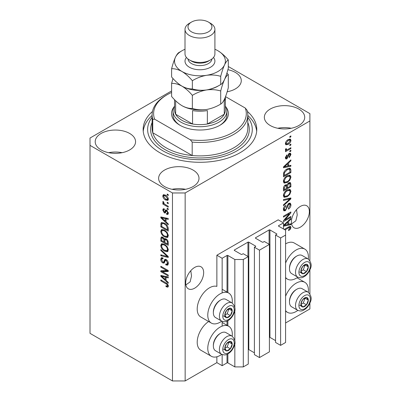 <?xml version="1.0" encoding="UTF-8"?>
<svg xmlns="http://www.w3.org/2000/svg" width="401" height="401" viewBox="0 0 401 401"><rect width="100%" height="100%" fill="white"/><g stroke="black" fill="none" stroke-linecap="round" stroke-linejoin="round"><path stroke-width="0.6" d="M283.472 222.871L278.184 219.823L216.871 255.221L222.154 258.274L227.021 255.467A0.596 0.346 0 0 1 227.863 255.467L234.841 259.492L243.297 259.492L248.269 256.625L243.191 253.693L242.029 254.364A0.596 0.346 0 0 1 241.186 254.364L234.42 250.46L234.42 249.973L247.948 242.159A0.596 0.346 0 0 1 248.795 242.159L255.562 246.064A0.596 0.346 0 0 1 255.738 246.309A0.596 0.346 0 0 1 255.562 246.555L254.399 247.227L259.472 250.154L269.412 244.42L264.334 241.487L263.171 242.159A0.596 0.346 0 0 1 262.329 242.159L255.562 238.254L255.562 237.763L269.091 229.953A0.596 0.346 0 0 1 269.938 229.953L276.705 233.858A0.596 0.346 0 0 1 276.88 234.104A0.596 0.346 0 0 1 276.705 234.349L275.542 235.021L280.615 237.948L285.582 235.081L285.582 230.199L278.605 226.169L278.605 225.683L283.472 222.871L283.472 228.976M278.605 225.683A0.596 0.346 0 0 0 278.434 225.923A0.596 0.346 0 0 0 278.605 226.169M275.542 235.021L275.542 342.439L280.615 345.366L285.582 342.499L285.582 235.081M280.615 345.366L280.615 237.948M269.412 337.276A0.596 0.346 0 0 1 269.938 337.371L275.542 340.609M255.562 237.763A0.596 0.346 0 0 0 255.387 238.009A0.596 0.346 0 0 0 255.562 238.254M254.399 247.227L254.399 354.644L259.472 357.577L269.412 351.837L269.412 244.42M259.472 357.577L259.472 250.154M248.269 349.482A0.596 0.346 0 0 1 248.795 349.577L254.399 352.815M234.42 249.973A0.596 0.346 0 0 0 234.244 250.214A0.596 0.346 0 0 0 234.42 250.46M171.608 90.927L90.014 138.034L90.014 333.346L172.47 380.95L185.157 380.95L216.871 362.639L222.154 365.692L227.021 362.885A0.596 0.346 0 0 1 227.863 362.885L234.841 366.91L243.297 366.91L248.269 364.043L248.269 256.625M243.297 366.91L243.297 259.492M234.841 366.91L234.841 343.066M234.841 340.77L234.841 309.863M234.841 307.567L234.841 259.492M222.154 365.692L222.154 354.534M222.154 326.108L222.154 321.331M222.154 292.905L222.154 258.274M216.871 362.639L216.871 356.79M221.728 321.131A17.343 10.015 -60 0 1 220.044 322.234A17.343 10.015 -60 0 1 211.372 323.096L200.801 316.99A17.343 10.015 -60 0 1 198.139 303.096A17.343 10.015 -60 0 1 209.472 287.813A17.343 10.015 -60 0 1 216.871 286.409L216.871 255.221M185.858 284.926L190.129 281.863L191.523 275.983L190.796 270.68M185.683 282.991A12.707 7.338 120 0 0 188.32 288.81A12.707 7.338 120 0 0 198.109 285.402A12.707 7.338 120 0 0 203.658 272.615A12.707 7.338 120 0 0 201.026 266.8A12.707 7.338 120 0 0 191.232 270.204A12.707 7.338 120 0 0 185.683 282.991M291.572 223.893L295.838 220.831L297.236 214.951L296.509 209.648M291.397 221.959A12.707 7.338 120 0 0 294.028 227.773A12.707 7.338 120 0 0 303.823 224.37A12.707 7.338 120 0 0 309.372 211.583A12.707 7.338 120 0 0 306.74 205.763A12.707 7.338 120 0 0 296.946 209.172A12.707 7.338 120 0 0 291.397 221.959M227.156 91.779A20.18 11.654 0 0 0 241.282 80.666A20.18 11.654 0 0 0 235.372 72.426A20.18 11.654 0 0 0 227.893 69.694M227.828 91.654A20.18 11.654 0 0 0 227.227 91.533M129.658 133.458A20.18 11.654 0 0 0 107.663 130.932A20.18 11.654 0 0 0 95.202 141.698A20.18 11.654 0 0 0 101.117 149.939A20.18 11.654 0 0 0 123.112 152.465A20.18 11.654 0 0 0 135.568 141.698A20.18 11.654 0 0 0 129.658 133.458M122.115 152.686A20.18 11.654 0 0 0 108.661 152.686M193.087 170.079A20.18 11.654 0 0 0 171.092 167.553A20.18 11.654 0 0 0 158.631 178.32A20.18 11.654 0 0 0 164.54 186.555A20.18 11.654 0 0 0 186.535 189.082A20.18 11.654 0 0 0 198.996 178.32A20.18 11.654 0 0 0 193.087 170.079M185.543 189.302A20.18 11.654 0 0 0 172.089 189.302M298.8 109.047A20.18 11.654 0 0 0 276.805 106.521A20.18 11.654 0 0 0 264.344 117.287A20.18 11.654 0 0 0 270.254 125.523A20.18 11.654 0 0 0 292.249 128.049A20.18 11.654 0 0 0 304.71 117.287A20.18 11.654 0 0 0 298.8 109.047M291.256 128.27A20.18 11.654 0 0 0 277.803 128.27M232.189 336.208A17.343 10.015 120 0 0 228.715 326.259A17.343 10.015 120 0 0 220.044 327.121A17.343 10.015 120 0 0 208.71 342.399A17.343 10.015 120 0 0 211.372 356.299A17.343 10.015 120 0 0 220.044 355.436A17.343 10.015 120 0 0 221.728 354.334M211.372 323.096A17.343 10.015 -60 0 1 208.71 309.196A17.343 10.015 -60 0 1 220.044 293.918A17.343 10.015 -60 0 1 228.715 293.056A17.343 10.015 -60 0 1 232.189 303.006M285.582 296.264A17.343 10.015 -60 0 1 296.154 283.176A17.343 10.015 -60 0 1 304.825 282.314A17.343 10.015 -60 0 1 308.304 292.269M297.838 310.389A17.343 10.015 -60 0 1 296.154 311.497A17.343 10.015 -60 0 1 287.487 312.354A17.343 10.015 -60 0 1 285.582 310.615M308.304 259.066A17.343 10.015 120 0 0 304.825 249.111A17.343 10.015 120 0 0 296.154 249.973A17.343 10.015 120 0 0 285.582 263.061M285.582 277.412A17.343 10.015 120 0 0 287.487 279.151A17.343 10.015 120 0 0 296.154 278.294A17.343 10.015 120 0 0 297.838 277.186M152.47 111.488A56.812 32.797 0 0 0 143.147 129.493A56.812 32.797 0 0 0 159.783 152.686A56.812 32.797 0 0 0 221.698 159.793A56.812 32.797 0 0 0 256.765 129.493A56.812 32.797 0 0 0 247.442 111.488M284.981 219.893L290.87 216.495L290.87 217.382L283.472 221.653L283.472 220.705L289.367 213.698L283.472 217.101L283.472 216.214L290.87 211.944L290.87 212.891L284.981 219.893L284.424 219.573M288.81 203.367L290.354 203.192L290.966 204.811C290.87 206.665 290.038 208.099 288.469 209.111L288.369 208.279L290.103 205.237L289.707 204.134L288.835 204.239L285.402 210.66L283.958 210.846L283.372 209.352C283.442 207.688 284.179 206.39 285.582 205.452L285.682 206.284L284.239 208.826L284.6 209.858L285.417 209.763L286.169 209.051L287.046 205.703L288.81 203.367M283.472 199.533L290.87 197.954L290.87 198.871L283.472 205.698L283.472 204.786L290.003 198.961L283.472 200.455L283.472 199.533M289.833 189.332L290.966 191.192L289.808 194.38L287.266 196.711L284.159 197.302L283.372 195.568C283.758 193.031 285.026 191.172 287.176 189.994L290.209 189.483M289.833 175.127L290.966 176.986L289.808 180.174L287.266 182.505L284.159 183.097L283.372 181.367C283.758 178.826 285.026 176.966 287.176 175.788L290.209 175.282M288.66 165.829L290.87 165.297L290.87 166.225L283.472 167.768L283.472 166.901L290.87 159.899L290.87 160.821L288.66 162.841L288.66 165.829L287.793 165.332M289.813 136.54L290.87 135.929L290.87 136.816L289.813 137.428L289.813 136.54M185.157 380.95L185.157 192.966L309.898 120.947L309.898 113.623L228.304 66.516M285.582 322.97L309.898 308.93L309.898 303.031M309.898 293.828L309.898 269.828M309.898 260.625L309.898 120.947M304.825 249.111L294.254 243.011A17.343 10.015 120 0 0 285.582 243.868M208.645 321.522A17.343 10.015 120 0 0 197.989 336.825A17.343 10.015 120 0 0 200.801 350.193L211.372 356.299M288.124 139.623L290.419 139.132L290.966 140.365C290.68 142.215 289.753 143.543 288.179 144.36L285.938 144.816L285.392 143.583C285.667 141.764 286.575 140.44 288.124 139.623M289.813 144.751L290.87 144.139L290.87 145.027L289.813 145.638L289.813 144.751M288.078 149.302L290.87 147.693L290.87 148.581L285.487 151.688L285.487 150.796L286.349 150.3L285.392 149.804L285.682 148.801L286.449 148.691L286.354 149.347L286.981 149.779L288.078 149.302M285.597 150.235L285.392 149.804M285.622 148.926L286.981 149.779M289.813 150.851L290.87 150.245L290.87 151.132L289.813 151.743L289.813 150.851M289.231 153.408L290.479 153.242L290.966 154.505L289.236 157.623L289.141 156.791L290.199 154.891L289.928 154.154L289.362 154.22L286.926 158.846L285.853 158.981L285.392 157.763L286.931 154.846L287.026 155.683L286.159 157.287L286.82 158.019L289.231 153.408M285.352 157.453L286.82 158.019M287.131 168.936L290.254 168.285L290.87 170.029L290.87 172.55L283.472 176.821L283.607 172.976C284.379 171.052 285.552 169.708 287.131 168.936M288.695 182.791L290.354 182.535L290.87 184.124L290.87 186.751L283.472 191.026L283.472 188.375C283.477 186.936 284.098 185.798 285.332 184.956L286.88 185.016L288.695 182.791M286.64 184.801L286.319 184.691M283.472 225.382L290.87 218.38L290.87 219.302L288.66 221.327L288.66 224.309L290.87 223.778L290.87 224.705L283.472 226.249M284.239 229.422L288.494 226.966L290.54 226.42L290.966 227.467L290.444 229.101L288.66 230.64L288.565 229.808L290.103 227.928L289.542 227.362L285.006 229.863M288.81 226.791L289.868 227.402L288.675 226.861M162.35 271.683L168.245 275.086L168.245 275.973L160.841 271.698L160.841 270.755L166.741 270.555L160.841 267.151L160.841 266.264L168.245 270.535L168.245 271.487L162.35 271.683L163.407 271.071L168.245 270.911M166.184 259.582C167.578 260.545 168.3 261.858 168.34 263.517L167.678 265.181L165.839 264.931L165.743 263.988L166.976 264.139L167.473 262.941L166.204 260.48L165.438 260.379L164.114 263.101L162.776 262.936C161.473 262.059 160.796 260.84 160.746 259.287L161.357 257.733L162.956 257.938L163.052 258.881L161.984 258.745L161.613 259.758L162.791 262.059L163.543 262.214L164.836 259.397L166.184 259.582M160.841 249.582L168.245 256.545L168.245 257.462L160.841 255.748L160.841 254.83L167.377 256.55L160.841 250.505L160.841 249.582M168.34 249.893L167.177 251.743L164.641 251.141C162.44 249.973 161.142 248.094 160.746 245.507L161.528 243.788L164.55 244.324L167.207 246.725L168.34 249.893M167.588 251.582L167.914 251.317M168.34 235.688L167.177 237.537L164.641 236.941C162.44 235.773 161.142 233.893 160.746 231.302L161.528 229.583L164.55 230.119L167.207 232.525L168.34 235.688M167.588 237.377L167.914 237.111M167.187 202.234L168.245 202.841L168.245 203.728L167.187 203.122L167.187 202.234M165.498 195.152C167.102 195.964 168.049 197.307 168.34 199.182L167.788 200.405L165.553 199.959C163.974 199.142 163.047 197.813 162.766 195.964L163.317 194.741L165.498 195.152M168.34 286.169L167.819 287.201L166.034 286.68L165.934 285.738L167.272 286.103L167.473 285.632L166.916 284.419L160.841 280.8L160.841 279.913L165.864 282.81C167.262 283.447 168.089 284.565 168.34 286.169M90.014 145.362L172.47 192.966L185.157 192.966M172.47 380.95L172.47 192.966M166.034 221.868L168.245 223.888L168.245 224.816L160.841 217.813L160.841 216.946L168.245 218.49L168.245 219.412L166.034 218.881L166.034 221.868M166.6 210.109L168.34 213.212L167.879 214.42L166.61 214.329L166.515 213.382L167.282 213.457L167.568 212.705L166.736 211.071L166.245 210.991L165.277 213.001L164.3 212.886L162.766 210.029L163.242 208.781L164.305 208.891L164.4 209.833L163.773 209.778L163.533 210.44L164.189 211.934L164.641 211.908L165.513 209.918L166.6 210.109M164.189 211.934L165.698 211.302L166.194 209.913M167.187 208.224L168.245 208.836L168.245 209.723L167.187 209.111L167.187 208.224M165.453 204.67L168.245 206.284L168.245 207.172L162.861 204.064L162.861 203.177L163.718 203.673L162.766 202.069L163.052 201.402L163.824 202.174L163.728 202.721L164.355 203.878L165.453 204.67M167.187 194.019L168.245 194.63L168.245 195.518L167.187 194.906L167.187 194.019M164.5 223.212C166.691 224.324 167.939 226.124 168.245 228.62L168.245 231.141L160.841 226.866L160.981 223.177L161.458 222.575L164.5 223.212M165.087 238.52L164.255 239.001L166.069 238.876C167.508 239.778 168.23 241.056 168.245 242.715L168.245 245.342L160.841 241.071L160.841 238.425L161.327 236.996L162.706 237.151L164.255 239.001L164.575 238.625M166.034 280.349L168.245 282.374L168.245 283.296L160.841 276.294L160.841 275.427L168.245 276.971L168.245 277.893L166.034 277.367L166.034 280.349M168.3 286.59L167.202 286.134M166.956 286.149L166.034 286.68M168.179 285.221L167.473 285.632M167.513 284.078L166.916 284.419M161.613 280.354L160.841 280.8M166.034 221.111L165.683 220.781M162.199 217.487L161.899 217.202L160.841 217.813M168.245 218.55L167.092 218.274L166.034 218.881M166.225 218.771L166.225 218.069L165.167 218.675L161.613 217.823L165.167 221.076L165.167 218.675M166.034 220.58L165.167 221.076M162.525 217.297L161.613 217.823M168.255 213.893L167.668 213.718L166.61 214.329M167.668 213.718L167.618 213.262M168.235 212.324L167.568 212.705M167.362 210.71L166.736 211.071M167.127 210.485L166.245 210.991M165.683 212.425L164.3 212.886M165.357 212.274L164.791 211.843M163.834 209.743L163.824 209.417L162.766 210.029M163.824 209.417L163.904 208.751M165.247 211.322L165.698 211.302L165.247 211.322M167.954 208.67L167.187 209.111M164.019 203.513L163.718 203.673M163.628 203.618L162.861 204.064M163.372 201.723L162.766 202.069M167.954 194.465L167.187 194.906M168.204 199.934L166.951 199.533M166.405 199.462L165.553 199.959M163.844 195.718L163.824 195.352L162.766 195.964M163.824 195.352L163.959 194.595M165.212 194.996L163.869 195.703L163.533 196.43L165.548 199.066L167.227 199.447L167.568 198.716L165.548 196.074L163.869 195.703M167.227 199.447L168.32 198.811M166.27 195.658L165.548 196.074M168.225 198.335L167.568 198.716M167.954 202.675L167.187 203.122M168.245 229.918L167.668 229.588M161.708 226.37L160.841 226.866M161.899 223.848L162.034 222.57L160.981 223.177M163.753 222.816L161.854 223.858L161.708 226.48L167.377 229.753L167.377 228.229L166.3 225.477L164.49 224.094C163.377 223.327 162.495 223.247 161.854 223.858M168.245 229.252L167.377 229.753M165.227 223.668L164.49 224.094M166.881 225.136L166.3 225.477M168.179 227.763L167.377 228.229M168.029 236.966L166.255 236.615M165.478 236.455L164.641 236.941M161.809 230.926L160.746 231.302M161.803 230.69L162.139 229.397M162.856 230.4L163.914 229.788L163.257 229.918L162.199 230.53L161.613 231.793C161.929 233.788 162.946 235.207 164.651 236.059L166.886 236.46L167.473 235.197C167.162 233.252 166.184 231.848 164.525 230.991L162.856 230.4L162.199 230.53M166.886 236.46L168.33 235.467M165.257 230.57L164.525 230.991M168.24 234.755L167.473 235.197M168.245 244.124L167.668 243.793M164.781 242.124L164.204 241.793M161.708 240.575L160.841 241.071M161.899 238.044L162.009 236.891M166.24 238.981L165.117 239.623L164.781 242.46L167.377 243.958L167.287 241.282L166.074 239.763L165.117 239.623M164.976 239.783L164.846 238.66M161.708 240.685L163.919 241.958L163.849 239.477L162.826 238.109L161.989 237.973L161.708 240.685M164.781 241.462L163.919 241.958M163.453 237.748L162.826 238.109M164.906 238.866L163.849 239.477M168.245 243.457L167.377 243.958M166.766 239.367L166.074 239.763M167.919 240.916L167.287 241.282M168.164 241.743L167.377 242.194M168.029 251.171L166.255 250.82M165.478 250.66L164.641 251.141M161.809 245.131L160.746 245.507M161.803 244.896L162.139 243.602M162.856 244.6L163.914 243.993L163.257 244.124L162.199 244.735L161.613 245.998C161.929 247.993 162.946 249.412 164.651 250.264L166.886 250.665L167.473 249.402C167.162 247.457 166.184 246.054 164.525 245.196L162.856 244.6L162.199 244.735M166.886 250.665L168.33 249.673M165.257 244.775L164.525 245.196M168.24 248.961L167.473 249.402M168.245 256.605L167.558 256.45M163.006 255.392L161.899 255.136L160.841 255.748M167.919 256.239L167.377 256.55M161.453 250.154L160.841 250.505M168.109 264.715L166.896 264.319L165.839 264.931M166.976 264.139L168.33 263.226M168.235 262.5L167.473 262.941M166.871 260.099L166.204 260.48M164.53 262.595L163.829 262.329L162.776 262.936M161.809 258.906L160.746 259.287M161.803 258.68L161.994 257.607M165.473 259.267L164.6 261.602L163.543 262.214M165.428 259.297L164.415 259.878M162.641 271.517L161.899 271.091L160.841 271.698M161.899 271.091L161.899 270.72M167.508 270.114L166.741 270.555M161.613 266.705L160.841 267.151M166.034 279.592L165.683 279.261M162.199 275.968L161.899 275.682L160.841 276.294M168.245 277.031L167.092 276.755L166.034 277.367M166.225 277.251L166.225 276.55L165.167 277.156L161.613 276.304L165.167 279.557L165.167 277.156M166.034 279.061L165.167 279.557M162.525 275.778L161.613 276.304M290.103 136.37L290.87 136.816M289.778 138.997L289.908 139.759L290.966 140.365M289.908 139.759L289.888 140.119M287.327 143.869L288.179 144.36M286.775 143.939L285.527 144.345M285.497 142.781L286.484 143.844L288.174 143.478L290.199 140.786L289.863 140.104L288.525 139.403M285.412 143.222L286.484 143.844M287.452 140.059L288.174 140.48L286.159 143.162M289.863 140.104L288.174 140.48M290.103 144.586L290.87 145.027M290.103 148.134L290.87 148.581M286.645 149.794L286.058 150.134M285.397 149.753L286.349 150.3M290.103 150.686L290.87 151.132M289.813 153.167L289.908 153.899L290.966 154.505M288.67 153.819L289.362 154.22M288.229 154.335L288.875 154.706M286.244 157.969L285.868 158.235L286.926 158.846M285.868 158.235L285.467 158.415M286.384 155.307L287.026 155.683M285.497 156.901L286.159 157.287M289.813 165.553L290.87 166.225M289.813 165.613L287.793 166.034L287.793 163.638L284.239 166.886L287.793 166.039M286.981 166.204L285.312 166.55M284.098 166.806L283.472 166.936M290.264 160.47L290.87 160.821M288.098 162.52L288.66 162.841M287.602 162.991L287.602 163.523M283.773 166.615L284.239 166.886M287.251 163.322L287.793 163.638M289.587 168.119L289.813 169.417L290.87 170.029M290.003 172.049L290.87 172.55M284.048 175.267L283.472 175.598M283.472 174.936L284.334 175.432L290.003 172.159L289.557 169.217L287.963 168.51M283.522 173.463L284.334 173.934L284.334 175.432M283.848 172.275L284.484 172.641L284.334 173.934M286.384 169.407L287.121 169.834L284.484 172.641M287.903 168.535L288.926 169.127L287.121 169.834M289.557 169.217L288.926 169.127M289.246 179.854L289.808 180.174M286.449 182.034L287.266 182.505M285.437 182.295L283.707 182.681M289.587 175.077L289.908 176.375L290.966 176.986M283.482 180.42L284.239 180.861L284.81 182.154L287.281 181.613C288.87 180.751 289.813 179.377 290.103 177.493L289.517 176.219L287.813 175.458M283.382 181.162L284.81 182.154M284.895 177.688L285.482 178.029L284.239 180.861M286.429 176.27L287.156 176.691L285.482 178.029M289.517 176.219L287.156 176.691M289.677 182.425L289.813 183.623M290.003 186.254L290.87 186.751M287.121 187.698L286.545 188.029M284.048 189.472L283.472 189.803M286.419 184.751L286.354 185.733M286.545 187.362L287.412 187.863L290.003 186.365L289.913 183.798L288.57 182.871M283.472 189.137L284.334 189.638L286.545 188.36L286.474 185.959L285.176 185.021M284.76 185.377L285.452 185.773L284.334 188.184L284.334 189.638M286.474 185.959L285.452 185.773M288.013 183.277L288.705 183.678L287.412 186.224L287.412 187.863M289.913 183.798L288.705 183.678M289.246 194.059L289.808 194.38M286.449 196.239L287.266 196.711M285.437 196.5L283.707 196.886M289.587 189.282L289.908 190.58L290.966 191.192M283.482 194.625L284.239 195.061L284.81 196.355L287.281 195.818C288.87 194.951 289.813 193.578 290.103 191.698L289.517 190.425L287.813 189.663M283.382 195.362L284.81 196.355M284.895 191.894L285.482 192.229L284.239 195.061M286.429 190.475L287.156 190.896L285.482 192.229M289.517 190.425L287.156 190.896M289.813 198.179L290.87 198.871M289.813 198.259L289.422 198.62M288.966 198.36L290.003 198.961M288.946 198.35L283.472 199.613M289.712 203.056L289.908 204.204L290.966 204.811M289.707 204.134L288.6 203.502M288.159 203.853L288.835 204.239M284.625 209.873L284.344 210.049L285.402 210.66M284.344 210.049L283.537 210.35M284.986 205.883L285.682 206.284M283.477 208.385L284.239 208.826M283.382 209.101L284.6 209.858M290.103 216.936L290.87 217.382M284.69 219.728L283.923 220.174M288.6 213.252L289.367 213.698M290.048 212.42L290.87 212.891M289.372 212.811L288.865 213.407M289.813 224.034L290.87 224.705M289.813 224.094L287.793 224.515L287.793 222.119L284.239 225.367L287.793 224.52M286.981 224.685L285.312 225.031M284.098 225.287L283.472 225.417M290.264 218.951L290.87 219.302M288.098 221.001L288.66 221.327M287.602 221.472L287.602 222.009M287.793 223.813L288.66 224.309M283.773 225.096L284.239 225.367M287.251 221.803L287.793 222.119M289.828 228.745L290.444 229.101M289.858 226.37L289.908 226.856L290.966 227.467M289.908 226.856L289.858 227.392M301.407 301.933A5.233 3.023 120 0 0 300.91 304.354A5.233 3.023 120 0 0 302.765 306.986A5.233 3.023 120 0 0 306.464 304.85A5.233 3.023 120 0 0 308.314 300.083A5.233 3.023 120 0 0 306.464 297.447A5.233 3.023 120 0 0 302.765 299.587A5.233 3.023 120 0 0 301.407 301.933M301.697 301.888L300.91 304.354L302.765 306.986L306.464 304.85L308.314 300.083L306.464 297.447L302.765 299.587L301.697 301.888M289.477 302.023L289.477 301.191A9.449 5.454 -60 0 1 290.369 296.815A9.449 5.454 -60 0 1 296.154 289.622L296.875 289.206A10.466 6.04 120 0 0 290.464 297.176A10.466 6.04 120 0 0 289.477 302.023A10.466 6.04 120 0 0 291.642 306.81L297.687 310.304A10.466 6.04 -60 0 1 296.514 300.67A10.466 6.04 -60 0 1 308.153 292.179L302.108 288.685A10.466 6.04 120 0 0 296.875 289.206M300.93 304.384L303.291 303.016L305.051 298.118M299.592 305.156L302.765 306.986M303.291 303.016L306.464 304.85M305.141 298.249L308.314 300.083M225.297 345.873A5.233 3.023 120 0 0 224.801 348.299A5.233 3.023 120 0 0 226.65 350.93A5.233 3.023 120 0 0 230.349 348.795A5.233 3.023 120 0 0 232.199 344.023A5.233 3.023 120 0 0 230.349 341.391A5.233 3.023 120 0 0 226.65 343.527A5.233 3.023 120 0 0 225.297 345.873M225.583 345.832L224.801 348.299L226.65 350.93L230.349 348.795L232.199 344.023L230.349 341.391L226.65 343.527L225.583 345.832M213.362 345.968L213.362 345.136A9.449 5.454 -60 0 1 214.254 340.76A9.449 5.454 -60 0 1 220.044 333.562L220.761 333.151A10.466 6.04 120 0 0 214.355 341.121A10.466 6.04 120 0 0 213.362 345.968A10.466 6.04 120 0 0 215.527 350.755L221.578 354.248A10.466 6.04 -60 0 1 220.4 344.609A10.466 6.04 -60 0 1 232.039 336.123L225.994 332.63A10.466 6.04 120 0 0 220.761 333.151M224.816 348.324L227.177 346.96L228.936 342.063M223.477 349.096L226.65 350.93M227.177 346.96L230.349 348.795M229.026 342.193L232.199 344.023M225.297 312.67A5.233 3.023 120 0 0 224.801 315.096A5.233 3.023 120 0 0 226.65 317.727A5.233 3.023 120 0 0 230.349 315.592A5.233 3.023 120 0 0 232.199 310.82A5.233 3.023 120 0 0 230.349 308.189A5.233 3.023 120 0 0 226.65 310.329A5.233 3.023 120 0 0 225.297 312.67M225.583 312.63L224.801 315.096L226.65 317.727L230.349 315.592L232.199 310.82L230.349 308.189L226.65 310.329L225.583 312.63M213.362 312.765L213.362 311.933A9.449 5.454 -60 0 1 214.254 307.557A9.449 5.454 -60 0 1 220.044 300.359L220.761 299.948A10.466 6.04 120 0 0 214.355 307.918A10.466 6.04 120 0 0 213.362 312.765A10.466 6.04 120 0 0 215.527 317.552L221.578 321.046A10.466 6.04 -60 0 1 220.4 311.412A10.466 6.04 -60 0 1 232.039 302.92L225.994 299.427A10.466 6.04 120 0 0 220.761 299.948M224.816 315.121L227.177 313.757L228.936 308.86M223.477 315.898L226.65 317.727M227.177 313.757L230.349 315.592M229.026 308.991L232.199 310.82M301.407 268.73A5.233 3.023 120 0 0 300.91 271.151A5.233 3.023 120 0 0 302.765 273.783A5.233 3.023 120 0 0 306.464 271.647A5.233 3.023 120 0 0 308.314 266.881A5.233 3.023 120 0 0 306.464 264.249A5.233 3.023 120 0 0 302.765 266.384A5.233 3.023 120 0 0 301.407 268.73M301.697 268.685L300.91 271.151L302.765 273.783L306.464 271.647L308.314 266.881L306.464 264.249L302.765 266.384L301.697 268.685M289.477 268.82L289.477 267.988A9.449 5.454 -60 0 1 290.369 263.617A9.449 5.454 -60 0 1 296.154 256.419L296.875 256.003A10.466 6.04 120 0 0 290.464 263.973A10.466 6.04 120 0 0 289.477 268.82A10.466 6.04 120 0 0 291.642 273.612L297.687 277.101A10.466 6.04 -60 0 1 296.514 267.467A10.466 6.04 -60 0 1 308.153 258.976L302.108 255.482A10.466 6.04 120 0 0 296.875 256.003M300.93 271.181L303.291 269.818L305.051 264.916M299.592 271.953L302.765 273.783M303.291 269.818L306.464 271.647M305.141 265.046L308.314 266.881M225.753 106.756A28.406 16.401 180 0 1 220.044 125.217A28.406 16.401 180 0 1 179.874 125.217A28.406 16.401 180 0 1 179.869 125.217A28.406 16.401 180 0 1 174.159 106.756M225.372 106.075A26.912 15.539 180 0 1 226.866 111.182A26.912 15.539 180 0 1 210.254 125.533A26.912 15.539 180 0 1 180.926 122.17A26.912 15.539 180 0 1 173.047 111.182L173.047 114.841A26.912 15.539 0 0 0 180.415 125.523M152.114 114.841L152.114 128.27A47.839 27.619 0 0 0 152.751 132.756A47.839 27.619 0 0 0 166.129 147.804A47.839 27.619 0 0 0 192.189 155.523L152.751 132.756L152.751 119.328A47.839 27.619 180 0 1 152.114 114.841A47.839 27.619 180 0 1 166.129 95.313L167.187 94.701A46.346 26.757 0 0 0 154.626 119.187L152.751 119.328M152.114 117.252A52.325 30.21 0 0 0 162.956 150.851A52.325 30.21 0 0 0 229.552 154.405A52.325 30.21 0 0 0 247.798 117.252M247.798 115.463A56.812 32.797 180 0 1 256.68 131.322M192.189 142.099L190.32 139.794A46.346 26.757 0 0 0 245.287 108.059L247.161 110.36A47.839 27.619 180 0 1 247.798 114.841A47.839 27.619 180 0 1 192.189 142.099L192.189 155.523A47.839 27.619 0 0 0 247.798 128.27L247.798 114.841M245.287 108.059L225.532 96.651M171.608 92.456A46.346 26.757 0 0 0 167.187 94.701M190.32 139.794L154.626 119.187M143.237 131.322A56.812 32.797 180 0 1 152.114 115.463M219.497 125.523A26.912 15.539 0 0 0 226.866 114.841L226.866 111.182M174.54 99.684L174.54 109.959A25.413 14.672 0 0 0 175.643 114.235A25.413 14.672 0 0 0 181.984 120.335A25.413 14.672 0 0 0 192.555 123.999A25.413 14.672 0 0 0 207.357 123.999A25.413 14.672 0 0 0 224.269 114.235A25.413 14.672 0 0 0 225.372 109.959L225.372 97.067M175.608 100.736A25.413 14.672 180 0 0 175.643 100.806L175.643 114.235L192.555 123.999L192.555 110.571A25.413 14.672 180 0 0 207.357 110.571L207.357 123.999L224.269 114.235L224.269 100.806A25.413 14.672 180 0 0 225.352 97.117M173.047 111.182A26.912 15.539 180 0 1 174.54 106.075M185.006 29.398L185.006 53.809A14.952 8.632 0 0 0 189.387 59.914L191.498 61.132A11.96 6.907 0 0 0 208.415 61.132L210.53 59.914A14.952 8.632 0 0 0 214.906 53.809L214.906 29.398A14.952 8.632 180 0 1 205.678 37.373A14.952 8.632 180 0 1 189.387 35.499A14.952 8.632 180 0 1 185.006 29.398A14.952 8.632 180 0 1 189.387 23.293L191.498 22.07A11.96 6.907 0 0 0 191.498 31.839A11.96 6.907 0 0 0 208.415 31.839A11.96 6.907 0 0 0 208.415 22.07L210.53 23.293A14.952 8.632 180 0 1 214.906 29.398M191.498 61.132L189.387 59.914A14.952 8.632 0 0 0 210.53 59.914M220.71 104.085C216.294 106.771 211.573 108.576 206.535 109.488C201.558 110.135 196.831 109.794 192.36 108.471C189.112 108.601 185.653 107.674 181.984 105.689C178.31 103.438 174.851 100.37 171.608 96.486L171.608 83.378C174.861 83.243 178.32 84.17 181.984 86.16C185.658 88.41 189.117 91.478 192.36 95.358C196.776 92.671 201.497 90.867 206.535 89.954C211.512 89.308 216.239 89.649 220.71 90.972L220.71 104.085C221.908 103.518 223.172 101.864 224.505 99.112C225.853 96.07 227.121 92.27 228.304 87.719L228.304 74.606L226.916 73.042M192.36 95.358L192.36 108.471M220.71 90.972C221.888 86.421 223.156 82.621 224.505 79.578C225.838 76.827 227.106 75.172 228.304 74.606M173.001 78.521L171.608 83.378M181.728 86.009A25.413 14.672 0 0 0 181.984 86.16A25.413 14.672 0 0 0 206.535 89.954A25.413 14.672 0 0 0 218.946 85.533M181.984 105.689A25.413 14.672 0 0 0 206.535 109.488M185.006 49.268A25.413 14.672 0 0 0 175.407 57.338A25.413 14.672 0 0 0 181.984 71.508C185.643 73.749 189.102 76.817 192.36 80.711C196.776 78.02 201.497 76.22 206.535 75.308C211.512 74.661 216.239 74.997 220.71 76.325C221.888 71.769 223.156 67.975 224.505 64.932C225.838 62.18 227.106 60.521 228.304 59.96L228.304 68.185C227.121 72.741 225.853 76.541 224.505 79.578C223.172 82.33 221.908 83.989 220.71 84.551C216.294 87.243 211.573 89.042 206.535 89.954C201.558 90.601 196.831 90.265 192.36 88.937C189.112 89.072 185.653 88.145 181.984 86.16C178.325 83.914 174.866 80.852 171.608 76.957L171.608 68.731C174.861 68.596 178.32 69.523 181.984 71.508A25.413 14.672 0 0 0 206.535 75.308A25.413 14.672 0 0 0 224.505 64.932A25.413 14.672 0 0 0 217.928 50.757A25.413 14.672 0 0 0 214.906 49.268M180.966 51.383L179.207 52.366C178.024 52.907 176.756 54.561 175.407 57.338C174.074 60.335 172.806 64.13 171.608 68.731M228.304 59.96C225.056 56.07 221.598 53.007 217.928 50.757M220.71 76.325L220.71 84.551M192.36 80.711L192.36 88.937M210.53 23.293L208.415 22.07A11.96 6.907 0 0 0 191.498 22.07M276.705 234.349L276.705 233.858M269.938 337.371L269.938 229.953M269.091 244.234L269.091 229.953M255.562 246.555L255.562 246.064M248.795 349.577L248.795 242.159M247.948 256.44L247.948 242.159M227.863 362.885L227.863 353.928M227.863 325.767L227.863 320.725M227.863 292.57L227.863 255.467M227.021 362.885L227.021 354.344M227.021 325.281L227.021 321.141M227.021 292.078L227.021 255.467M166.651 283.317L165.924 283.733M164.144 217.633L163.132 218.219M166.004 210.485L164.946 211.091M161.844 223.883L160.841 224.46M161.899 237.813L160.841 238.425M164.941 239.803L163.919 240.394M166.786 255.171L166.209 255.502M165.092 260.53L164.034 261.141M164.144 276.119L163.132 276.7M287.828 155.282L288.575 155.713M285.241 165.222L285.763 165.523M289.813 183.513L290.87 184.124M283.512 187.708L284.334 188.184M286.354 185.613L287.412 186.224M287.783 198.65L288.84 199.257M286.78 206.806L287.432 207.182M285.241 223.708L285.763 224.004M287.783 227.377L288.55 227.818M299.667 301.778A8.075 4.662 120 0 0 301.758 309.572A8.075 4.662 120 0 0 309.557 302.66A8.075 4.662 120 0 0 307.467 294.86A8.075 4.662 120 0 0 299.667 301.778M223.557 345.717A8.075 4.662 120 0 0 225.643 353.517A8.075 4.662 120 0 0 233.442 346.604A8.075 4.662 120 0 0 231.352 338.805A8.075 4.662 120 0 0 223.557 345.717M223.557 312.514A8.075 4.662 120 0 0 225.643 320.314A8.075 4.662 120 0 0 233.442 313.402A8.075 4.662 120 0 0 231.352 305.602A8.075 4.662 120 0 0 223.557 312.514M299.667 268.575A8.075 4.662 120 0 0 301.758 276.369A8.075 4.662 120 0 0 309.557 269.457A8.075 4.662 120 0 0 307.467 261.658A8.075 4.662 120 0 0 299.667 268.575M247.798 122.531A49.333 28.481 180 0 1 224.304 154.265A49.333 28.481 180 0 1 165.072 149.633A49.333 28.481 180 0 1 152.114 122.531M213.492 57.473A14.952 8.632 180 0 1 208.545 68.2A14.952 8.632 180 0 1 189.387 67.238A14.952 8.632 180 0 1 186.42 57.473M188.009 58.997A11.96 6.907 0 0 0 191.498 63.574A11.96 6.907 0 0 0 204.289 65.127A11.96 6.907 0 0 0 211.903 58.997M222.154 322.474L228.715 326.259M296.981 277.783L304.825 282.314M285.582 278.053L287.487 279.151M285.582 311.256L287.487 312.354M222.154 289.271L228.715 293.056M167.272 286.103L168.33 285.492M167.282 213.457L168.34 212.846M163.773 209.778L164.36 209.442M164.555 211.979L165.613 211.367M161.989 237.973L163.047 237.362M165.438 260.379L166.495 259.768M161.984 258.745L163.042 258.134M286.56 149.763L285.502 149.152M289.928 154.154L288.875 153.543M297.687 310.304C301.928 311.863 303.051 310.354 304.895 309.407C307.201 307.727 308.935 305.442 310.093 302.549C312.008 299.001 311.361 295.542 308.153 292.179M221.578 354.248C225.818 355.802 226.936 354.299 228.781 353.351C231.086 351.672 232.821 349.386 233.983 346.489C235.898 342.945 235.252 339.487 232.039 336.123M221.578 321.046C225.818 322.604 226.936 321.096 228.781 320.148C231.086 318.469 232.821 316.183 233.983 313.286C235.898 309.742 235.252 306.284 232.039 302.92M297.687 277.101C301.928 278.66 303.051 277.151 304.895 276.204C307.201 274.525 308.935 272.239 310.093 269.347C312.008 265.798 311.361 262.344 308.153 258.976"/></g></svg>
